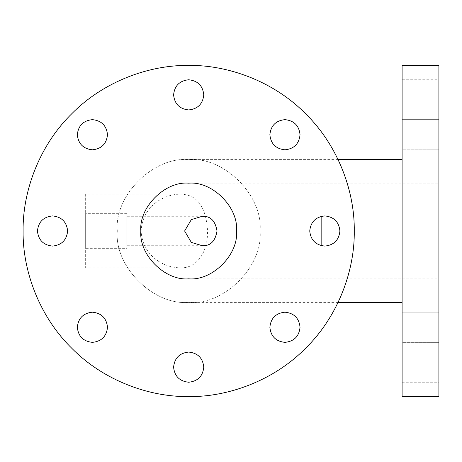 <?xml version="1.0" encoding="UTF-8"?>
<svg xmlns="http://www.w3.org/2000/svg" width="462" height="462" viewBox="0 0 462 462"><rect width="100%" height="100%" fill="white"/><g stroke="black" fill="none" stroke-linecap="round" stroke-linejoin="round"><path stroke-width="0.35" stroke-dasharray="2.31 1.73" d="M188.687 278.834C212.353 280.977 238.658 254.666 236.521 231C238.658 207.334 212.353 181.023 188.687 183.166C165.015 181.023 138.71 207.334 140.846 231C138.71 254.666 165.015 280.977 188.687 278.834L321.154 278.834L321.154 231L321.154 278.834L438.9 278.834L438.9 183.166L321.154 183.166L321.154 231L321.154 159.615L321.154 216.372M179.914 194.202C196.887 194.15 206.098 206.416 207.548 231C207.912 254.602 194.964 268.93 179.914 267.798C164.709 267.839 142.44 256.526 141.141 231C142.481 205.353 164.755 194.19 179.914 194.202L85.655 194.202L85.655 267.798L85.655 194.202M117.302 231C114.108 195.68 153.367 156.422 188.687 159.615C224.001 156.422 263.259 195.68 260.071 231C263.259 266.32 224.001 305.578 188.687 302.385C224.001 305.578 263.259 266.32 260.071 231C263.259 195.68 224.001 156.422 188.687 159.615C153.367 156.422 114.108 195.68 117.302 231C114.108 266.32 153.367 305.578 188.687 302.385C153.367 305.578 114.108 266.32 117.302 231M202.281 245.72L126.865 245.72L126.865 216.28L126.865 245.72M202.281 216.28L126.865 216.28M126.865 248.66L126.865 213.34L126.865 248.66L85.655 248.66L85.655 213.34L85.655 248.66M126.865 213.34L85.655 213.34M179.914 267.798L85.655 267.798M188.687 396.587C227.512 397.118 273.406 381.023 305.769 348.088C338.704 315.719 354.799 269.831 354.267 231C354.799 192.169 338.704 146.281 305.769 113.912C273.406 80.977 227.512 64.882 188.687 65.413C149.855 64.882 103.962 80.977 71.598 113.912C38.664 146.281 22.569 192.169 23.1 231C22.569 269.831 38.664 315.719 71.598 348.088C103.962 381.023 149.855 397.118 188.687 396.587M402.102 79.764L402.102 109.939L402.102 79.764L438.9 79.764L438.9 109.939L438.9 79.764M402.102 109.939L438.9 109.939M402.102 119.641L438.9 119.641L438.9 149.815L438.9 119.641L438.9 149.815L438.9 119.641L402.102 119.641L402.102 149.815L438.9 149.815L402.102 149.815L402.102 119.641M402.102 215.916L438.9 215.916L438.9 246.084L438.9 215.916L438.9 246.084L438.9 215.916L402.102 215.916L402.102 246.084L438.9 246.084L402.102 246.084L402.102 215.916M402.102 312.185L438.9 312.185L438.9 342.359L438.9 312.185L438.9 342.359L438.9 312.185L402.102 312.185L402.102 342.359L438.9 342.359L402.102 342.359L402.102 312.185M402.102 352.061L402.102 382.236L402.102 352.061L438.9 352.061L438.9 382.236L438.9 352.061M402.102 382.236L438.9 382.236M438.9 183.166L438.9 278.834M402.102 159.615L402.102 302.385L402.102 159.615M338.092 159.615L188.687 159.615M338.092 302.385L321.154 302.385L321.154 183.166L188.687 183.166M438.9 396.587L438.9 65.413M402.102 396.587L402.102 65.413M321.154 245.628L321.154 302.385L188.687 302.385"/><path stroke-width="0.69" d="M184.609 231L191.332 242.383L202.281 245.72C210.418 246.096 215.327 241.187 217.013 231C215.344 220.819 210.429 215.916 202.281 216.28L191.337 219.617L184.609 231M188.687 79.764C179.585 80.729 174.555 85.753 173.597 94.854C174.555 103.95 179.585 108.98 188.687 109.939C197.782 108.98 202.812 103.95 203.771 94.854C202.812 85.753 197.782 80.729 188.687 79.764C179.585 80.729 174.555 85.753 173.597 94.854C174.555 103.95 179.585 108.98 188.687 109.939C197.782 108.98 202.812 103.95 203.771 94.854C202.812 85.753 197.782 80.729 188.687 79.764M92.412 119.641C83.316 120.605 78.286 125.629 77.327 134.731C78.286 143.826 83.316 148.856 92.412 149.815C101.513 148.856 106.543 143.826 107.502 134.731C106.543 125.629 101.513 120.605 92.412 119.641C83.316 120.605 78.286 125.629 77.327 134.731C78.286 143.826 83.316 148.856 92.412 149.815C101.513 148.856 106.543 143.826 107.502 134.731C106.543 125.629 101.513 120.605 92.412 119.641M52.535 215.916C43.44 216.874 38.41 221.904 37.451 231C38.41 240.096 43.44 245.126 52.535 246.084C61.637 245.126 66.667 240.096 67.625 231C66.667 221.904 61.637 216.874 52.535 215.916C43.44 216.874 38.41 221.904 37.451 231C38.41 240.096 43.44 245.126 52.535 246.084C61.637 245.126 66.667 240.096 67.625 231C66.667 221.904 61.637 216.874 52.535 215.916M92.412 312.185C83.316 313.144 78.286 318.174 77.327 327.269C78.286 336.371 83.316 341.395 92.412 342.359C101.513 341.395 106.543 336.371 107.502 327.269C106.543 318.174 101.513 313.144 92.412 312.185C83.316 313.144 78.286 318.174 77.327 327.269C78.286 336.371 83.316 341.395 92.412 342.359C101.513 341.395 106.543 336.371 107.502 327.269C106.543 318.174 101.513 313.144 92.412 312.185M188.687 352.061C179.585 353.02 174.555 358.05 173.597 367.146C174.555 376.247 179.585 381.271 188.687 382.236C197.782 381.271 202.812 376.247 203.771 367.146C202.812 358.05 197.782 353.02 188.687 352.061C179.585 353.02 174.555 358.05 173.597 367.146C174.555 376.247 179.585 381.271 188.687 382.236C197.782 381.271 202.812 376.247 203.771 367.146C202.812 358.05 197.782 353.02 188.687 352.061M284.956 312.185C275.854 313.144 270.83 318.174 269.866 327.269C270.83 336.371 275.854 341.395 284.956 342.359C294.051 341.395 299.081 336.371 300.04 327.269C299.081 318.174 294.051 313.144 284.956 312.185C275.854 313.144 270.83 318.174 269.866 327.269C270.83 336.371 275.854 341.395 284.956 342.359C294.051 341.395 299.081 336.371 300.04 327.269C299.081 318.174 294.051 313.144 284.956 312.185M284.956 119.641C275.854 120.605 270.83 125.629 269.866 134.731C270.83 143.826 275.854 148.856 284.956 149.815C294.051 148.856 299.081 143.826 300.04 134.731C299.081 125.629 294.051 120.605 284.956 119.641C275.854 120.605 270.83 125.629 269.866 134.731C270.83 143.826 275.854 148.856 284.956 149.815C294.051 148.856 299.081 143.826 300.04 134.731C299.081 125.629 294.051 120.605 284.956 119.641M324.832 215.916C315.731 216.874 310.707 221.904 309.742 231C310.707 240.096 315.731 245.126 324.832 246.084C333.928 245.126 338.958 240.096 339.917 231C338.958 221.904 333.928 216.874 324.832 215.916C315.731 216.874 310.707 221.904 309.742 231C310.707 240.096 315.731 245.126 324.832 246.084C333.928 245.126 338.958 240.096 339.917 231C338.958 221.904 333.928 216.874 324.832 215.916M188.687 396.587C227.512 397.118 273.406 381.023 305.769 348.088C338.704 315.719 354.799 269.831 354.267 231C354.799 192.169 338.704 146.281 305.769 113.912C273.406 80.977 227.512 64.882 188.687 65.413C149.855 64.882 103.962 80.977 71.598 113.912C38.664 146.281 22.569 192.169 23.1 231C22.569 269.831 38.664 315.719 71.598 348.088C103.962 381.023 149.855 397.118 188.687 396.587M402.102 65.413L402.102 396.587L438.9 396.587L438.9 65.413L402.102 65.413M188.687 183.166C165.015 181.023 138.71 207.334 140.846 231C138.71 254.666 165.015 280.977 188.687 278.834C212.353 280.977 238.658 254.666 236.521 231C238.658 207.334 212.353 181.023 188.687 183.166M402.102 159.615L338.092 159.615M402.102 302.385L338.092 302.385M321.154 216.372L321.154 245.628"/></g></svg>
